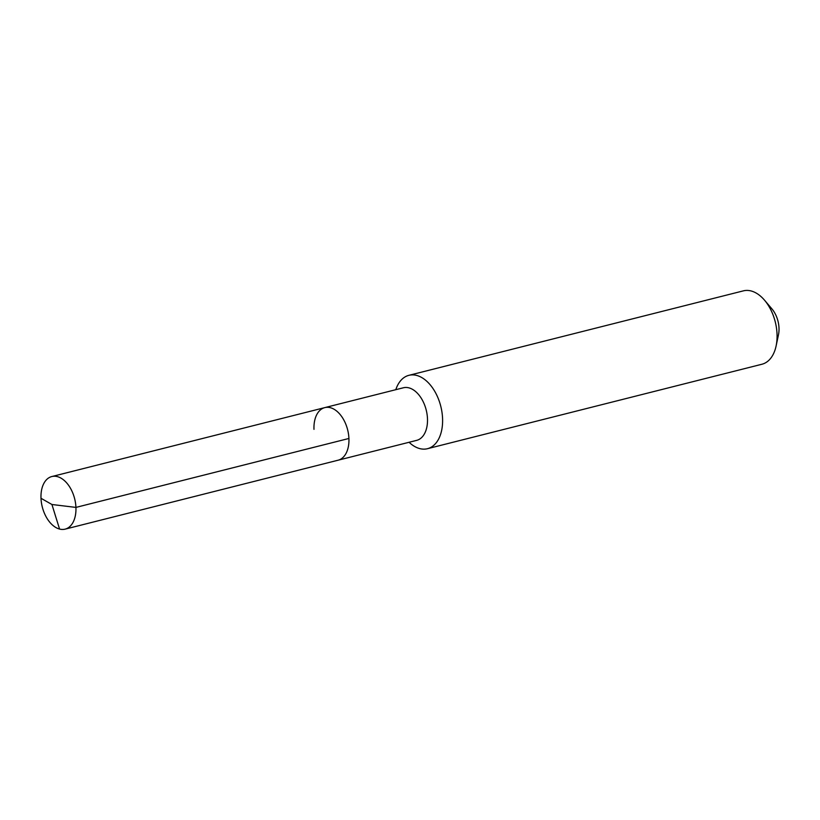 <?xml version="1.0" encoding="UTF-8"?>
<svg xmlns="http://www.w3.org/2000/svg" width="820" height="820" viewBox="0 0 820 820"><rect width="100%" height="100%" fill="white"/><g stroke="black" fill="none" stroke-linecap="round" stroke-linejoin="round"><path stroke-width="1.23" d="M313.988 429.352A27.121 16.697 75.8 0 1 324.812 407.612A27.121 16.697 75.8 0 1 348.92 438.474A27.121 16.697 -104.2 0 1 338.096 460.215A27.121 16.697 -104.2 0 0 348.92 438.474A27.121 16.697 75.8 0 0 324.812 407.612L51.824 476.543A27.121 16.697 75.8 0 1 75.932 507.406L348.92 438.474M324.812 407.612L403.368 387.778A27.121 16.697 75.8 0 1 427.476 418.63A27.121 16.697 -104.2 0 1 416.642 440.371L65.108 529.146A27.121 16.697 -104.2 0 0 75.932 507.406L51.926 504.495L41 498.283A27.121 16.697 -104.2 0 0 65.108 529.146M409.088 442.287A37.843 23.298 -104.2 0 0 427.466 448.704A37.843 23.298 -104.2 0 0 442.564 418.364A37.843 23.298 75.8 0 0 408.934 375.314A37.843 23.298 75.8 0 0 395.804 389.684M408.934 375.314L743.391 290.854A37.843 23.298 75.8 0 1 764.527 300.192A37.843 23.298 75.8 0 1 777.032 333.914A37.843 23.298 -104.2 0 1 776.099 345.999A37.843 23.298 -104.2 0 1 761.923 364.244L427.466 448.704M776.099 345.999L778.467 334.847A21.443 13.202 -104.2 0 0 779 327.99A21.443 13.202 75.8 0 0 771.917 308.884L764.527 300.192M59.563 529.064L51.926 504.495L41 498.283A27.121 16.697 75.8 0 1 51.824 476.543"/></g></svg>

